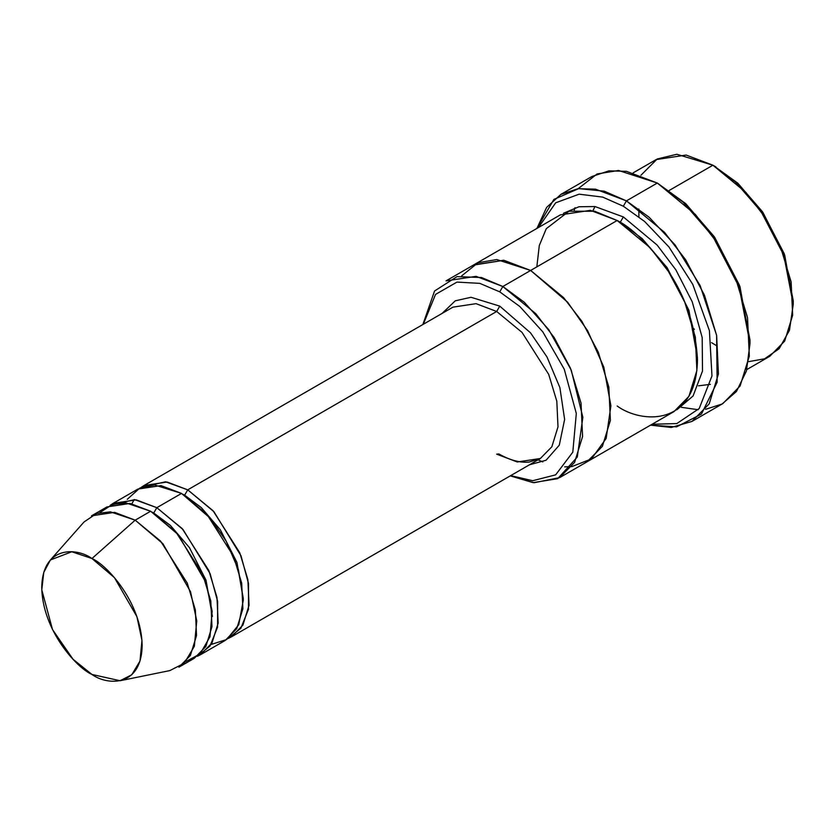 <?xml version="1.0" encoding="UTF-8"?>
<svg xmlns="http://www.w3.org/2000/svg" width="835" height="835" viewBox="0 0 835 835"><rect width="100%" height="100%" fill="white"/><g stroke="black" fill="none" stroke-linecap="round" stroke-linejoin="round"><path stroke-width="1.25" d="M452.977 307.144L476.075 303.658L496.668 311.476L499.758 306.121L471.003 297.281L455.263 300.819L442.08 313.438L455.263 300.819L471.003 297.281L499.758 306.121L530.496 332.81L547.019 357.004L559.878 387.586L564.627 419.41L559.283 445.191L546.069 460.242L529.463 464.792L546.069 460.242L559.283 445.191L564.627 419.41L559.878 387.586L547.019 357.004L530.496 332.81L499.758 306.121L496.668 311.476L187.718 489.842L184.629 495.186L201.308 507.607L220.336 529.787L236.921 562.372L243.309 598.611L236.921 562.372L220.336 529.787L201.308 507.607L184.629 495.186L187.718 489.842L165.528 481.785L141.052 487.483L144.027 485.511L167.125 482.025L187.718 489.842L213.092 510.78L239.749 552.728L247.87 579.563L249.06 605.229L242.912 625.123L231.41 636.865L228.216 638.462L240.866 628.264L248.465 609.31L248.527 583.582L241.012 555.828L213.927 511.698L187.718 489.842L496.668 311.476L476.075 303.658L452.977 307.144L144.027 485.511M749.997 343.582L749.997 340.012L739.466 285.246L714.165 236.555L685.493 203.458L657.322 183.042L683.27 202.31L712.933 236.555L739.1 286.927L749.997 343.582L746.417 370.98L736.46 391.469L722.077 404.025L705.565 409.307M623.338 206.235L644.568 221.442L668.908 246.93L692.768 284.391L709.416 330.702L711.973 375.938L699.219 408.503L676.799 423.575L652.072 424.274L676.799 423.575L699.219 408.503L711.973 375.938L709.416 330.702L692.768 284.391L668.908 246.93L644.568 221.442L623.338 206.235L602.724 197.112L579.125 194.179L555.682 202.801L538.471 227.517L555.682 202.801L579.125 194.179L602.724 197.112L623.338 206.235L626.427 200.88L623.338 206.235M650.528 425.161L676.59 426.862L701.421 414.087L717.129 382.284L716.607 335.305L700.137 285.591L675.045 244.864L649.077 217.204L626.427 200.88L664.472 232.287L685.608 259.716L704.458 295.225L716.639 335.472L718.424 373.965L709.218 403.816L691.965 421.424L671.215 427.457L650.528 425.161M499.758 291.853L519.819 306.497L542.792 331.839L564.251 369.216L576.307 413.45L572.8 452.194L555.64 474.854L532.72 480.72L510.686 475.626L532.72 480.72L555.64 474.854L572.8 452.194L576.307 413.45L564.251 369.216L542.792 331.839L519.819 306.497L499.758 291.853L479.812 283.368L456.954 282.094L435.536 294.421L423.303 324.283L435.536 294.421L456.954 282.094L479.812 283.368L499.758 291.853L502.847 286.509L499.758 291.853M510.248 475.877L533.116 482.64L557.728 478.664L577.288 457.058L582.851 417.281L571.244 370.124L548.762 329.658L524.255 302.218L502.847 286.509L535.819 313.72L554.137 337.486L570.472 368.256L581.035 403.138L582.579 436.496L574.595 462.371L559.638 477.63L534.118 482.734L510.248 475.877M793.25 304.337L793.25 300.767L784.159 253.558L762.355 211.589L737.639 183.053L712.923 165.215L735.416 181.915L761.123 211.589L783.804 255.239L793.25 304.337L789.472 330.274L779.128 348.717L764.609 358.799L748.536 361.659M746.814 369.561L769.724 356.336L784.681 341.077L792.666 315.212L791.11 281.854L780.558 246.972L764.213 216.202L745.905 192.426L712.923 165.215L669.242 190.432L712.923 165.215L686.151 155.059L656.133 159.589L633.222 172.814M120.073 680.734L169.818 670.599L184.222 663.251L194.336 646.332L196.757 620.896L190.547 591.733L162.898 543.721L135.197 520.163L160.571 541.101L187.228 583.06L195.348 609.884L196.538 635.55L190.39 655.454L178.888 667.186L194.336 658.272L205.838 646.53L211.986 626.626L210.796 600.97L202.675 574.136L176.018 532.177L150.644 511.239L135.197 520.163L91.954 558.521L114.447 577.653L136.909 616.668L141.96 640.351L139.998 661.028L131.773 674.764L120.073 680.734L91.954 674.45C106.629 685.253 141.459 687.977 142.148 645.465C141.459 602.16 106.629 564.669 91.954 558.521C77.269 547.708 42.439 544.994 41.75 587.496C42.439 630.801 77.269 668.303 91.954 674.45L73.073 659.295L52.521 629.611L41.792 589.854L43.764 572.403L50.371 559.993L71.779 551.758L91.954 558.521L135.197 520.163L110.377 511.845L96.547 513.535L84.022 521.99L50.371 559.993M156.823 507.68L153.734 513.024L170.413 525.445L189.441 547.624L206.026 580.21L212.414 616.449L206.026 580.21L189.441 547.624L170.413 525.445L153.734 513.024L156.823 507.68L134.633 499.622L110.157 505.321L113.132 503.348L136.23 499.862L156.823 507.68L182.197 528.607L208.854 570.566L216.975 597.401L218.165 623.056L212.017 642.96L200.515 654.703L197.321 656.3L209.971 646.102L217.57 627.148L217.632 601.419L210.117 573.666L183.032 529.536L156.823 507.68L181.539 493.412L156.823 507.68M152.21 512.168L153.734 513.024L152.21 512.168M99.918 512.565L112.401 504.476L126.106 502.941L150.644 511.239L178.179 534.609L205.775 582.193L212.153 611.21L209.992 636.708L200.149 653.868L185.923 661.539M183.105 494.33L184.629 495.186L183.105 494.33M127.275 499.309L139.873 488.016L154.652 484.989L181.539 493.412L160.946 485.594L137.848 489.08L113.132 503.348M681.381 407.313L698.217 409.724M691.965 421.424L722.849 403.587L740.113 385.979L749.319 356.127L747.534 317.634L735.353 277.387L716.503 241.879L695.367 214.449L657.322 183.042L626.427 200.88L657.322 183.042L626.427 171.332L608.966 170.851L591.785 176.561L560.89 194.388L578.071 188.689L595.532 189.169L626.427 200.88L604.206 191.173L578.739 188.606L553.887 199.408L536.926 228.404L546.622 207.404L560.89 194.388M623.338 216.933L620.248 222.287L642.105 238.559L667.071 267.586L688.896 310.244L697.465 357.818L688.896 310.244L667.071 267.586L642.105 238.559L620.248 222.287L623.338 216.933L594.958 206.537L578.968 206.756L563.531 213.238L578.968 206.756L594.958 206.537L623.338 216.933L657.145 245.072L675.849 269.82L692.225 301.779L702.193 337.58L702.506 371.032L693.071 395.988L676.955 409.703L693.071 395.988L702.506 371.032L702.193 337.58L692.225 301.779L675.849 269.82L657.145 245.072L623.338 216.933M618.714 221.421L620.248 222.287L618.714 221.421M536.832 266.876L539.306 245.48L546.278 228.686L568.959 211.234L594.666 211.234L617.159 220.503L502.847 286.509L530.653 270.446L563.625 297.667L581.943 321.433L598.288 352.203L608.84 387.085L610.385 420.443L602.4 446.318L586.953 461.859M564.648 466.859L571.818 466.608L591.462 458.906L606.158 438.438L610.907 405.8L603.809 367.139L587.652 330.764L567.612 302.186L530.653 270.446L617.159 220.503L590.376 210.347L560.358 214.877L473.852 264.82L503.87 260.29L530.653 270.446L503.62 260.249L473.351 265.113L503.881 260.301L530.653 270.446L567.612 302.186L587.652 330.764L603.799 367.129L610.907 405.8L606.158 438.427L591.472 458.895L571.818 466.608M559.638 477.63L587.443 461.578L602.4 446.318L610.385 420.443L608.84 387.085L598.278 352.203L581.943 321.433L563.625 297.667L530.653 270.446L496.783 259.549L478.058 262.733L461.682 275.842M587.454 461.578L673.949 411.634L688.906 396.374L696.891 370.5L695.346 337.142L684.784 302.26L668.449 271.49L650.131 247.724L617.159 220.503C631.114 227.329 647.177 242.787 665.349 266.876C684.846 294.244 695.555 325.159 697.476 359.635C696.39 427.656 640.654 423.303 617.159 406.008M540.36 458.498L551.862 446.756L557.999 426.852L556.809 401.197L548.689 374.362L522.032 332.403L496.668 311.476L522.032 332.403L548.689 374.362L556.809 401.197L557.999 426.852L551.862 446.756L540.36 458.498L517.262 461.974L496.668 454.167L498.85 453.948C510.081 460.304 520.215 462.987 529.275 462.026L540.36 458.498L231.41 636.865M200.515 654.703L225.231 640.435L236.733 628.692L242.881 608.788L241.691 583.133L233.57 556.298L206.913 514.339L181.539 493.412L210.504 518.452L226.128 541.09L238.445 569.794L243.329 599.906L238.779 624.684L226.661 639.547L211.088 644.474M538.053 459.834L542.844 461.922M473.852 264.82L446.047 280.873L476.075 276.354L502.847 286.509L481.492 277.512L457.037 276.615L434.565 290.987L422.865 324.533M657.322 183.053L685.733 203.667L714.656 237.265L739.967 286.645L749.987 341.776M91.506 515.832L114.604 512.356L135.197 520.163L150.644 511.239L130.051 503.432L106.953 506.918L91.506 515.832M716.012 345.356L711.566 342.642M694.386 329.303L693.499 328.479L694.386 329.303M642.136 239.53L641.875 238.34L642.136 239.53M638.911 216.808L638.817 209M640.936 175.277L657.218 158.984L676.893 154.266L712.923 165.215L737.879 183.262L762.846 212.299L784.67 254.957L793.24 302.531M575.002 207.696L574.282 210.065M578.185 188.668L597.077 173.962L618.547 170.476L657.322 183.042M716.023 167L712.933 165.215M710.397 384.351L698.488 385.822M592.892 210.827L594.979 206.537M131.867 503.776L134.247 499.57"/></g></svg>
